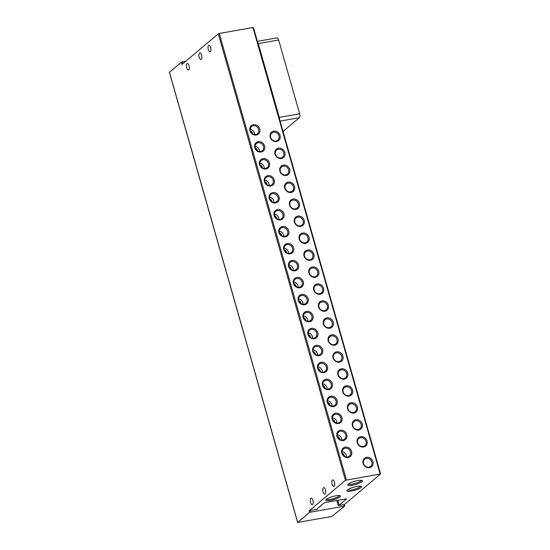 <?xml version="1.0" encoding="UTF-8"?>
<svg xmlns="http://www.w3.org/2000/svg" width="550" height="550" viewBox="0 0 550 550"><rect width="100%" height="100%" fill="white"/><g stroke="black" fill="none" stroke-linecap="round" stroke-linejoin="round"><path stroke-width="0.82" d="M199.519 53.137A3.3 1.389 -100.1 0 0 199.114 56.863A3.3 1.389 -100.1 0 0 200.977 59.482A3.3 1.389 -100.1 0 0 201.286 59.331A3.3 1.389 -100.1 0 0 201.692 55.605A3.3 1.389 -100.1 0 0 199.829 52.986A3.3 1.389 -100.1 0 0 199.519 53.137M208.594 45.485A3.3 1.389 -100.1 0 0 208.189 49.211A3.3 1.389 -100.1 0 0 210.052 51.831A3.3 1.389 -100.1 0 0 210.361 51.686A3.3 1.389 -100.1 0 0 210.767 47.96A3.3 1.389 -100.1 0 0 208.904 45.334A3.3 1.389 -100.1 0 0 208.594 45.485M310.853 498.279A3.3 1.389 -100.1 0 0 310.447 502.006A3.3 1.389 -100.1 0 0 312.311 504.625A3.3 1.389 -100.1 0 0 312.613 504.481A3.3 1.389 -100.1 0 0 313.019 500.748A3.3 1.389 -100.1 0 0 311.156 498.128A3.3 1.389 -100.1 0 0 310.853 498.279M323.324 487.761A3.3 1.389 -100.1 0 0 322.919 491.487A3.3 1.389 -100.1 0 0 324.782 494.106A3.3 1.389 -100.1 0 0 325.091 493.955A3.3 1.389 -100.1 0 0 325.497 490.229A3.3 1.389 -100.1 0 0 323.634 487.609A3.3 1.389 -100.1 0 0 323.324 487.761M332.399 480.109A3.3 1.389 -100.1 0 0 331.994 483.835A3.3 1.389 -100.1 0 0 333.857 486.454A3.3 1.389 -100.1 0 0 334.166 486.31A3.3 1.389 -100.1 0 0 334.572 482.577A3.3 1.389 -100.1 0 0 332.709 479.957A3.3 1.389 -100.1 0 0 332.399 480.109M187.048 63.656A3.3 1.389 -100.1 0 0 186.643 67.382A3.3 1.389 -100.1 0 0 188.506 70.001A3.3 1.389 -100.1 0 0 188.808 69.857A3.3 1.389 -100.1 0 0 189.214 66.131A3.3 1.389 -100.1 0 0 187.351 63.504A3.3 1.389 -100.1 0 0 187.048 63.656M326.48 499.201A6.731 1.444 164.1 0 0 330.474 499.311A6.731 1.444 164.1 0 0 338.917 496.196A6.731 1.444 164.1 0 0 339.391 495.522M335.906 495.791A7.645 1.643 164.1 0 0 325.882 499.812A7.645 1.643 164.1 0 0 330.392 500.445A7.645 1.643 164.1 0 0 338.085 498.046A7.645 1.643 164.1 0 0 340.223 495.729A7.645 1.643 164.1 0 0 335.906 495.791M348.246 484.11A7.645 1.643 164.1 0 0 347.806 484.598A7.645 1.643 164.1 0 0 353.093 485.079A7.645 1.643 164.1 0 0 361.907 481.69A7.645 1.643 164.1 0 0 362.147 480.514A7.645 1.643 164.1 0 0 355.451 481.099A7.645 1.643 164.1 0 0 348.246 484.11M348.404 483.986A6.731 1.444 164.1 0 0 354.028 483.752A6.731 1.444 164.1 0 0 360.841 480.982A6.731 1.444 164.1 0 0 361.316 480.308M347.462 489.919A7.645 1.643 164.1 0 0 347.022 490.401A7.645 1.643 164.1 0 0 352.309 490.882A7.645 1.643 164.1 0 0 361.116 487.499A7.645 1.643 164.1 0 0 361.364 486.317A7.645 1.643 164.1 0 0 354.661 486.908A7.645 1.643 164.1 0 0 347.462 489.919M347.621 489.789A6.731 1.444 164.1 0 0 353.237 489.555A6.731 1.444 164.1 0 0 360.058 486.784A6.731 1.444 164.1 0 0 360.532 486.111M368.967 467.136A4.647 4.098 -130.1 0 1 363.976 464.502A4.647 4.098 -130.1 0 1 364.726 459.216A4.647 4.098 -130.1 0 1 366.479 458.404A4.647 4.098 -130.1 0 1 371.47 461.031A4.647 4.098 -130.1 0 1 370.721 466.324A4.647 4.098 -130.1 0 1 368.967 467.136M273.653 131.189A5.5 4.847 49.9 0 0 270.208 137.225A5.5 4.847 49.9 0 0 276.595 141.522A5.5 4.847 49.9 0 0 280.032 135.486A5.5 4.847 49.9 0 0 273.653 131.189M273.57 132.248A4.647 4.098 49.9 0 0 271.817 133.066A4.647 4.098 49.9 0 0 271.067 138.353A4.647 4.098 49.9 0 0 276.059 140.986A4.647 4.098 49.9 0 0 277.812 140.167A4.647 4.098 49.9 0 0 278.561 134.881A4.647 4.098 49.9 0 0 273.57 132.248M278.486 148.163A5.5 4.847 49.9 0 0 275.041 154.199A5.5 4.847 49.9 0 0 281.428 158.496A5.5 4.847 49.9 0 0 284.866 152.46A5.5 4.847 49.9 0 0 278.486 148.163M278.403 149.222A4.647 4.098 49.9 0 0 276.65 150.033A4.647 4.098 49.9 0 0 275.901 155.327A4.647 4.098 49.9 0 0 280.892 157.953A4.647 4.098 49.9 0 0 282.645 157.142A4.647 4.098 49.9 0 0 283.394 151.848A4.647 4.098 49.9 0 0 278.403 149.222M283.319 165.137A5.5 4.847 49.9 0 0 279.881 171.174A5.5 4.847 49.9 0 0 286.261 175.464A5.5 4.847 49.9 0 0 289.706 169.428A5.5 4.847 49.9 0 0 283.319 165.137M283.243 166.196A4.647 4.098 49.9 0 0 281.49 167.007A4.647 4.098 49.9 0 0 280.734 172.294A4.647 4.098 49.9 0 0 285.725 174.928A4.647 4.098 49.9 0 0 287.478 174.116A4.647 4.098 49.9 0 0 288.228 168.822A4.647 4.098 49.9 0 0 283.243 166.196M288.152 182.105A5.5 4.847 49.9 0 0 284.714 188.141A5.5 4.847 49.9 0 0 291.094 192.438A5.5 4.847 49.9 0 0 294.539 186.402A5.5 4.847 49.9 0 0 288.152 182.105M288.076 183.164A4.647 4.098 49.9 0 0 286.323 183.975A4.647 4.098 49.9 0 0 285.574 189.269A4.647 4.098 49.9 0 0 290.565 191.895A4.647 4.098 49.9 0 0 292.311 191.084A4.647 4.098 49.9 0 0 293.067 185.797A4.647 4.098 49.9 0 0 288.076 183.164M292.985 199.079A5.5 4.847 49.9 0 0 289.548 205.116A5.5 4.847 49.9 0 0 295.934 209.413A5.5 4.847 49.9 0 0 299.372 203.376A5.5 4.847 49.9 0 0 292.985 199.079M292.909 200.138A4.647 4.098 49.9 0 0 291.156 200.949A4.647 4.098 49.9 0 0 290.407 206.243A4.647 4.098 49.9 0 0 295.398 208.869A4.647 4.098 49.9 0 0 297.151 208.058A4.647 4.098 49.9 0 0 297.901 202.764A4.647 4.098 49.9 0 0 292.909 200.138M297.825 216.054A5.5 4.847 49.9 0 0 294.381 222.09A5.5 4.847 49.9 0 0 300.768 226.38A5.5 4.847 49.9 0 0 304.205 220.344A5.5 4.847 49.9 0 0 297.825 216.054M297.743 217.106A4.647 4.098 49.9 0 0 295.989 217.924A4.647 4.098 49.9 0 0 295.24 223.211A4.647 4.098 49.9 0 0 300.231 225.844A4.647 4.098 49.9 0 0 301.984 225.026A4.647 4.098 49.9 0 0 302.734 219.739A4.647 4.098 49.9 0 0 297.743 217.106M302.658 233.021A5.5 4.847 49.9 0 0 299.214 239.058A5.5 4.847 49.9 0 0 305.601 243.354A5.5 4.847 49.9 0 0 309.038 237.318A5.5 4.847 49.9 0 0 302.658 233.021M302.576 234.08A4.647 4.098 49.9 0 0 300.822 234.891A4.647 4.098 49.9 0 0 300.073 240.185A4.647 4.098 49.9 0 0 305.064 242.811A4.647 4.098 49.9 0 0 306.817 242A4.647 4.098 49.9 0 0 307.567 236.706A4.647 4.098 49.9 0 0 302.576 234.08M307.491 249.996A5.5 4.847 49.9 0 0 304.054 256.032A5.5 4.847 49.9 0 0 310.434 260.322A5.5 4.847 49.9 0 0 313.878 254.286A5.5 4.847 49.9 0 0 307.491 249.996M307.416 251.054A4.647 4.098 49.9 0 0 305.663 251.866A4.647 4.098 49.9 0 0 304.906 257.153A4.647 4.098 49.9 0 0 309.897 259.786A4.647 4.098 49.9 0 0 311.651 258.974A4.647 4.098 49.9 0 0 312.4 253.681A4.647 4.098 49.9 0 0 307.416 251.054M312.324 266.963A5.5 4.847 49.9 0 0 308.887 272.999A5.5 4.847 49.9 0 0 315.267 277.296A5.5 4.847 49.9 0 0 318.711 271.26A5.5 4.847 49.9 0 0 312.324 266.963M312.249 268.022A4.647 4.098 49.9 0 0 310.496 268.833A4.647 4.098 49.9 0 0 309.746 274.127A4.647 4.098 49.9 0 0 314.738 276.753A4.647 4.098 49.9 0 0 316.484 275.942A4.647 4.098 49.9 0 0 317.24 270.655A4.647 4.098 49.9 0 0 312.249 268.022M317.157 283.938A5.5 4.847 49.9 0 0 313.72 289.974A5.5 4.847 49.9 0 0 320.107 294.271A5.5 4.847 49.9 0 0 323.544 288.234A5.5 4.847 49.9 0 0 317.157 283.938M317.082 284.996A4.647 4.098 49.9 0 0 315.329 285.808A4.647 4.098 49.9 0 0 314.579 291.101A4.647 4.098 49.9 0 0 319.571 293.728A4.647 4.098 49.9 0 0 321.324 292.916A4.647 4.098 49.9 0 0 322.073 287.623A4.647 4.098 49.9 0 0 317.082 284.996M321.998 300.912A5.5 4.847 49.9 0 0 318.553 306.948A5.5 4.847 49.9 0 0 324.94 311.238A5.5 4.847 49.9 0 0 328.377 305.202A5.5 4.847 49.9 0 0 321.998 300.912M321.915 301.971A4.647 4.098 49.9 0 0 320.162 302.782A4.647 4.098 49.9 0 0 319.413 308.069A4.647 4.098 49.9 0 0 324.404 310.702A4.647 4.098 49.9 0 0 326.157 309.884A4.647 4.098 49.9 0 0 326.906 304.597A4.647 4.098 49.9 0 0 321.915 301.971M326.831 317.879A5.5 4.847 49.9 0 0 323.386 323.916A5.5 4.847 49.9 0 0 329.773 328.212A5.5 4.847 49.9 0 0 333.211 322.176A5.5 4.847 49.9 0 0 326.831 317.879M326.748 318.938A4.647 4.098 49.9 0 0 324.995 319.749A4.647 4.098 49.9 0 0 324.246 325.043A4.647 4.098 49.9 0 0 329.237 327.669A4.647 4.098 49.9 0 0 330.99 326.858A4.647 4.098 49.9 0 0 331.739 321.571A4.647 4.098 49.9 0 0 326.748 318.938M331.664 334.854A5.5 4.847 49.9 0 0 328.226 340.89A5.5 4.847 49.9 0 0 334.606 345.18A5.5 4.847 49.9 0 0 338.051 339.144A5.5 4.847 49.9 0 0 331.664 334.854M331.588 335.913A4.647 4.098 49.9 0 0 329.835 336.724A4.647 4.098 49.9 0 0 329.079 342.011A4.647 4.098 49.9 0 0 334.07 344.644A4.647 4.098 49.9 0 0 335.823 343.832A4.647 4.098 49.9 0 0 336.572 338.539A4.647 4.098 49.9 0 0 331.588 335.913M336.497 351.821A5.5 4.847 49.9 0 0 333.059 357.857A5.5 4.847 49.9 0 0 339.439 362.154A5.5 4.847 49.9 0 0 342.884 356.118A5.5 4.847 49.9 0 0 336.497 351.821M336.421 352.88A4.647 4.098 49.9 0 0 334.668 353.698A4.647 4.098 49.9 0 0 333.919 358.985A4.647 4.098 49.9 0 0 338.91 361.618A4.647 4.098 49.9 0 0 340.656 360.8A4.647 4.098 49.9 0 0 341.413 355.513A4.647 4.098 49.9 0 0 336.421 352.88M341.33 368.796A5.5 4.847 49.9 0 0 337.893 374.832A5.5 4.847 49.9 0 0 344.279 379.129A5.5 4.847 49.9 0 0 347.717 373.092A5.5 4.847 49.9 0 0 341.33 368.796M341.254 369.854A4.647 4.098 49.9 0 0 339.501 370.666A4.647 4.098 49.9 0 0 338.752 375.959A4.647 4.098 49.9 0 0 343.743 378.586A4.647 4.098 49.9 0 0 345.496 377.774A4.647 4.098 49.9 0 0 346.246 372.481A4.647 4.098 49.9 0 0 341.254 369.854M346.17 385.77A5.5 4.847 49.9 0 0 342.726 391.806A5.5 4.847 49.9 0 0 349.113 396.096A5.5 4.847 49.9 0 0 352.55 390.06A5.5 4.847 49.9 0 0 346.17 385.77M346.087 386.829A4.647 4.098 49.9 0 0 344.334 387.64A4.647 4.098 49.9 0 0 343.585 392.927A4.647 4.098 49.9 0 0 348.576 395.56A4.647 4.098 49.9 0 0 350.329 394.749A4.647 4.098 49.9 0 0 351.079 389.455A4.647 4.098 49.9 0 0 346.087 386.829M351.003 402.737A5.5 4.847 49.9 0 0 347.559 408.774A5.5 4.847 49.9 0 0 353.946 413.071A5.5 4.847 49.9 0 0 357.39 407.034A5.5 4.847 49.9 0 0 351.003 402.737M350.921 403.796A4.647 4.098 49.9 0 0 349.168 404.607A4.647 4.098 49.9 0 0 348.418 409.901A4.647 4.098 49.9 0 0 353.409 412.527A4.647 4.098 49.9 0 0 355.163 411.716A4.647 4.098 49.9 0 0 355.912 406.429A4.647 4.098 49.9 0 0 350.921 403.796M355.836 419.712A5.5 4.847 49.9 0 0 352.399 425.748A5.5 4.847 49.9 0 0 358.779 430.045A5.5 4.847 49.9 0 0 362.223 424.009A5.5 4.847 49.9 0 0 355.836 419.712M355.761 420.771A4.647 4.098 49.9 0 0 354.007 421.582A4.647 4.098 49.9 0 0 353.258 426.876A4.647 4.098 49.9 0 0 358.243 429.502A4.647 4.098 49.9 0 0 359.996 428.691A4.647 4.098 49.9 0 0 360.745 423.397A4.647 4.098 49.9 0 0 355.761 420.771M360.669 436.686A5.5 4.847 49.9 0 0 357.232 442.716A5.5 4.847 49.9 0 0 363.612 447.013A5.5 4.847 49.9 0 0 367.056 440.976A5.5 4.847 49.9 0 0 360.669 436.686M360.594 437.738A4.647 4.098 49.9 0 0 358.841 438.556A4.647 4.098 49.9 0 0 358.091 443.843A4.647 4.098 49.9 0 0 363.082 446.476A4.647 4.098 49.9 0 0 364.829 445.658A4.647 4.098 49.9 0 0 365.585 440.371A4.647 4.098 49.9 0 0 360.594 437.738M366.554 457.346A5.5 4.847 49.9 0 0 363.117 463.382A5.5 4.847 49.9 0 0 369.497 467.672A5.5 4.847 49.9 0 0 372.941 461.636A5.5 4.847 49.9 0 0 366.554 457.346M253.371 124.713A5.5 4.847 49.9 0 0 249.934 130.749A5.5 4.847 49.9 0 0 256.314 135.039A5.5 4.847 49.9 0 0 259.758 129.002A5.5 4.847 49.9 0 0 253.371 124.713M253.296 125.764A4.647 4.098 49.9 0 0 251.542 126.583A4.647 4.098 49.9 0 0 250.793 131.869A4.647 4.098 49.9 0 0 255.778 134.502A4.647 4.098 49.9 0 0 257.531 133.684A4.647 4.098 49.9 0 0 258.28 128.397A4.647 4.098 49.9 0 0 253.296 125.764M258.204 141.68A5.5 4.847 49.9 0 0 254.767 147.716A5.5 4.847 49.9 0 0 261.147 152.013A5.5 4.847 49.9 0 0 264.591 145.977A5.5 4.847 49.9 0 0 258.204 141.68M258.129 142.739A4.647 4.098 49.9 0 0 256.376 143.55A4.647 4.098 49.9 0 0 255.626 148.844A4.647 4.098 49.9 0 0 260.618 151.47A4.647 4.098 49.9 0 0 262.371 150.659A4.647 4.098 49.9 0 0 263.12 145.372A4.647 4.098 49.9 0 0 258.129 142.739M263.044 158.654A5.5 4.847 49.9 0 0 259.6 164.691A5.5 4.847 49.9 0 0 265.987 168.981A5.5 4.847 49.9 0 0 269.424 162.944A5.5 4.847 49.9 0 0 263.044 158.654M262.962 159.713A4.647 4.098 49.9 0 0 261.209 160.524A4.647 4.098 49.9 0 0 260.459 165.811A4.647 4.098 49.9 0 0 265.451 168.444A4.647 4.098 49.9 0 0 267.204 167.633A4.647 4.098 49.9 0 0 267.953 162.339A4.647 4.098 49.9 0 0 262.962 159.713M267.877 175.622A5.5 4.847 49.9 0 0 264.433 181.658A5.5 4.847 49.9 0 0 270.82 185.955A5.5 4.847 49.9 0 0 274.257 179.919A5.5 4.847 49.9 0 0 267.877 175.622M267.795 176.681A4.647 4.098 49.9 0 0 266.042 177.492A4.647 4.098 49.9 0 0 265.293 182.786A4.647 4.098 49.9 0 0 270.284 185.412A4.647 4.098 49.9 0 0 272.037 184.601A4.647 4.098 49.9 0 0 272.786 179.314A4.647 4.098 49.9 0 0 267.795 176.681M272.711 192.596A5.5 4.847 49.9 0 0 269.266 198.633A5.5 4.847 49.9 0 0 275.653 202.929A5.5 4.847 49.9 0 0 279.097 196.893A5.5 4.847 49.9 0 0 272.711 192.596M272.628 193.655A4.647 4.098 49.9 0 0 270.875 194.466A4.647 4.098 49.9 0 0 270.126 199.76A4.647 4.098 49.9 0 0 275.117 202.386A4.647 4.098 49.9 0 0 276.87 201.575A4.647 4.098 49.9 0 0 277.619 196.281A4.647 4.098 49.9 0 0 272.628 193.655M277.544 209.571A5.5 4.847 49.9 0 0 274.106 215.607A5.5 4.847 49.9 0 0 280.486 219.897A5.5 4.847 49.9 0 0 283.931 213.861A5.5 4.847 49.9 0 0 277.544 209.571M277.468 210.629A4.647 4.098 49.9 0 0 275.715 211.441A4.647 4.098 49.9 0 0 274.966 216.728A4.647 4.098 49.9 0 0 279.95 219.361A4.647 4.098 49.9 0 0 281.703 218.542A4.647 4.098 49.9 0 0 282.452 213.256A4.647 4.098 49.9 0 0 277.468 210.629M282.377 226.538A5.5 4.847 49.9 0 0 278.939 232.574A5.5 4.847 49.9 0 0 285.319 236.871A5.5 4.847 49.9 0 0 288.764 230.835A5.5 4.847 49.9 0 0 282.377 226.538M282.301 227.597A4.647 4.098 49.9 0 0 280.548 228.408A4.647 4.098 49.9 0 0 279.799 233.702A4.647 4.098 49.9 0 0 284.79 236.328A4.647 4.098 49.9 0 0 286.543 235.517A4.647 4.098 49.9 0 0 287.293 230.23A4.647 4.098 49.9 0 0 282.301 227.597M287.217 243.512A5.5 4.847 49.9 0 0 283.772 249.549A5.5 4.847 49.9 0 0 290.159 253.839A5.5 4.847 49.9 0 0 293.597 247.809A5.5 4.847 49.9 0 0 287.217 243.512M287.134 244.571A4.647 4.098 49.9 0 0 285.381 245.383A4.647 4.098 49.9 0 0 284.632 250.669A4.647 4.098 49.9 0 0 289.623 253.303A4.647 4.098 49.9 0 0 291.376 252.491A4.647 4.098 49.9 0 0 292.126 247.197A4.647 4.098 49.9 0 0 287.134 244.571M292.05 260.48A5.5 4.847 49.9 0 0 288.606 266.516A5.5 4.847 49.9 0 0 294.993 270.813A5.5 4.847 49.9 0 0 298.43 264.777A5.5 4.847 49.9 0 0 292.05 260.48M291.968 261.539A4.647 4.098 49.9 0 0 290.214 262.357A4.647 4.098 49.9 0 0 289.465 267.644A4.647 4.098 49.9 0 0 294.456 270.277A4.647 4.098 49.9 0 0 296.209 269.459A4.647 4.098 49.9 0 0 296.959 264.172A4.647 4.098 49.9 0 0 291.968 261.539M296.883 277.454A5.5 4.847 49.9 0 0 293.439 283.491A5.5 4.847 49.9 0 0 299.826 287.788A5.5 4.847 49.9 0 0 303.27 281.751A5.5 4.847 49.9 0 0 296.883 277.454M296.801 278.513A4.647 4.098 49.9 0 0 295.048 279.324A4.647 4.098 49.9 0 0 294.298 284.618A4.647 4.098 49.9 0 0 299.289 287.244A4.647 4.098 49.9 0 0 301.043 286.433A4.647 4.098 49.9 0 0 301.792 281.139A4.647 4.098 49.9 0 0 296.801 278.513M301.716 294.429A5.5 4.847 49.9 0 0 298.279 300.465A5.5 4.847 49.9 0 0 304.659 304.755A5.5 4.847 49.9 0 0 308.103 298.719A5.5 4.847 49.9 0 0 301.716 294.429M301.641 295.488A4.647 4.098 49.9 0 0 299.887 296.299A4.647 4.098 49.9 0 0 299.138 301.586A4.647 4.098 49.9 0 0 304.123 304.219A4.647 4.098 49.9 0 0 305.876 303.407A4.647 4.098 49.9 0 0 306.625 298.114A4.647 4.098 49.9 0 0 301.641 295.488M306.549 311.396A5.5 4.847 49.9 0 0 303.112 317.433A5.5 4.847 49.9 0 0 309.492 321.729A5.5 4.847 49.9 0 0 312.936 315.693A5.5 4.847 49.9 0 0 306.549 311.396M306.474 312.455A4.647 4.098 49.9 0 0 304.721 313.266A4.647 4.098 49.9 0 0 303.971 318.56A4.647 4.098 49.9 0 0 308.962 321.186A4.647 4.098 49.9 0 0 310.716 320.375A4.647 4.098 49.9 0 0 311.465 315.088A4.647 4.098 49.9 0 0 306.474 312.455M311.389 328.371A5.5 4.847 49.9 0 0 307.945 334.407A5.5 4.847 49.9 0 0 314.332 338.704A5.5 4.847 49.9 0 0 317.769 332.668A5.5 4.847 49.9 0 0 311.389 328.371M311.307 329.429A4.647 4.098 49.9 0 0 309.554 330.241A4.647 4.098 49.9 0 0 308.804 335.534A4.647 4.098 49.9 0 0 313.796 338.161A4.647 4.098 49.9 0 0 315.549 337.349A4.647 4.098 49.9 0 0 316.298 332.056A4.647 4.098 49.9 0 0 311.307 329.429M316.222 345.345A5.5 4.847 49.9 0 0 312.778 351.381A5.5 4.847 49.9 0 0 319.165 355.671A5.5 4.847 49.9 0 0 322.603 349.635A5.5 4.847 49.9 0 0 316.222 345.345M316.14 346.397A4.647 4.098 49.9 0 0 314.387 347.215A4.647 4.098 49.9 0 0 313.637 352.502A4.647 4.098 49.9 0 0 318.629 355.135A4.647 4.098 49.9 0 0 320.382 354.317A4.647 4.098 49.9 0 0 321.131 349.03A4.647 4.098 49.9 0 0 316.14 346.397M321.056 362.312A5.5 4.847 49.9 0 0 317.611 368.349A5.5 4.847 49.9 0 0 323.998 372.646A5.5 4.847 49.9 0 0 327.442 366.609A5.5 4.847 49.9 0 0 321.056 362.312M320.973 363.371A4.647 4.098 49.9 0 0 319.22 364.183A4.647 4.098 49.9 0 0 318.471 369.476A4.647 4.098 49.9 0 0 323.462 372.103A4.647 4.098 49.9 0 0 325.215 371.291A4.647 4.098 49.9 0 0 325.964 365.998A4.647 4.098 49.9 0 0 320.973 363.371M325.889 379.287A5.5 4.847 49.9 0 0 322.451 385.323A5.5 4.847 49.9 0 0 328.831 389.613A5.5 4.847 49.9 0 0 332.276 383.577A5.5 4.847 49.9 0 0 325.889 379.287M325.813 380.346A4.647 4.098 49.9 0 0 324.06 381.157A4.647 4.098 49.9 0 0 323.311 386.444A4.647 4.098 49.9 0 0 328.295 389.077A4.647 4.098 49.9 0 0 330.048 388.266A4.647 4.098 49.9 0 0 330.798 382.972A4.647 4.098 49.9 0 0 325.813 380.346M330.722 396.254A5.5 4.847 49.9 0 0 327.284 402.291A5.5 4.847 49.9 0 0 333.664 406.587A5.5 4.847 49.9 0 0 337.109 400.551A5.5 4.847 49.9 0 0 330.722 396.254M330.646 397.313A4.647 4.098 49.9 0 0 328.893 398.124A4.647 4.098 49.9 0 0 328.144 403.418A4.647 4.098 49.9 0 0 333.135 406.044A4.647 4.098 49.9 0 0 334.888 405.233A4.647 4.098 49.9 0 0 335.637 399.946A4.647 4.098 49.9 0 0 330.646 397.313M335.562 413.229A5.5 4.847 49.9 0 0 332.118 419.265A5.5 4.847 49.9 0 0 338.504 423.562A5.5 4.847 49.9 0 0 341.942 417.526A5.5 4.847 49.9 0 0 335.562 413.229M335.479 414.288A4.647 4.098 49.9 0 0 333.726 415.099A4.647 4.098 49.9 0 0 332.977 420.393A4.647 4.098 49.9 0 0 337.968 423.019A4.647 4.098 49.9 0 0 339.721 422.207A4.647 4.098 49.9 0 0 340.471 416.914A4.647 4.098 49.9 0 0 335.479 414.288M340.395 430.203A5.5 4.847 49.9 0 0 336.951 436.239A5.5 4.847 49.9 0 0 343.337 440.529A5.5 4.847 49.9 0 0 346.775 434.493A5.5 4.847 49.9 0 0 340.395 430.203M340.312 431.255A4.647 4.098 49.9 0 0 338.559 432.073A4.647 4.098 49.9 0 0 337.81 437.36A4.647 4.098 49.9 0 0 342.801 439.993A4.647 4.098 49.9 0 0 344.554 439.175A4.647 4.098 49.9 0 0 345.304 433.888A4.647 4.098 49.9 0 0 340.312 431.255M345.228 447.171A5.5 4.847 49.9 0 0 341.784 453.207A5.5 4.847 49.9 0 0 348.171 457.504A5.5 4.847 49.9 0 0 351.615 451.467A5.5 4.847 49.9 0 0 345.228 447.171M345.146 448.229A4.647 4.098 49.9 0 0 343.393 449.041A4.647 4.098 49.9 0 0 342.643 454.334A4.647 4.098 49.9 0 0 347.634 456.961A4.647 4.098 49.9 0 0 349.387 456.149A4.647 4.098 49.9 0 0 350.137 450.862A4.647 4.098 49.9 0 0 345.146 448.229M309.581 512.346L297.674 522.383L169.455 72.263L181.363 62.226L181.995 64.439L218.288 33.832L345.455 480.267L309.162 510.868L309.581 512.346L344.671 506.124L331.781 516.526L297.674 522.383M317.054 508.881L317.164 509.259L309.162 510.868M317.164 509.259L316.745 509.149L324.122 502.927L325.105 502.562L346.534 498.809M337.824 500.314L339.206 505.161L346.576 498.946M339.206 505.161L338.222 505.526L336.786 500.493M344.252 504.646L338.222 505.526M345.455 480.267L380.6 473.956L344.314 504.591M346.438 479.902L219.271 33.474L218.288 33.832M253.378 27.617L252.959 27.5L380.126 473.928M219.271 33.474L252.959 27.5M182.868 63.697L182.346 61.861L181.363 62.226M182.346 61.861L185.769 61.256M257.366 41.339L276.959 37.861A3.142 1.32 79.9 0 1 278.637 39.999L299.661 113.795A3.142 1.32 79.9 0 1 299.365 117.7L283.037 131.464M257.572 42.047A3.142 1.32 79.9 0 1 258.287 43.608L279.304 117.397A3.142 1.32 79.9 0 1 279.586 119.329M254.629 134.537A4.647 4.098 49.9 0 0 250.209 129.298M259.469 151.511A4.647 4.098 49.9 0 0 255.049 146.266M264.303 168.479A4.647 4.098 49.9 0 0 259.882 163.24M269.136 185.453A4.647 4.098 49.9 0 0 264.715 180.208M273.969 202.428A4.647 4.098 49.9 0 0 269.548 197.182M278.802 219.395A4.647 4.098 49.9 0 0 274.381 214.156M283.642 236.369A4.647 4.098 49.9 0 0 279.221 231.124M288.475 253.344A4.647 4.098 49.9 0 0 284.054 248.098M293.308 270.311A4.647 4.098 49.9 0 0 288.887 265.072M298.141 287.286A4.647 4.098 49.9 0 0 293.721 282.04M302.974 304.253A4.647 4.098 49.9 0 0 298.554 299.014M307.814 321.228A4.647 4.098 49.9 0 0 303.394 315.982M312.647 338.202A4.647 4.098 49.9 0 0 308.227 332.956M317.481 355.169A4.647 4.098 49.9 0 0 313.06 349.931M322.314 372.144A4.647 4.098 49.9 0 0 317.893 366.898M327.147 389.111A4.647 4.098 49.9 0 0 322.726 383.873M331.987 406.086A4.647 4.098 49.9 0 0 327.566 400.84M336.82 423.06A4.647 4.098 49.9 0 0 332.399 417.814M341.653 440.027A4.647 4.098 49.9 0 0 337.232 434.789M346.486 457.002A4.647 4.098 49.9 0 0 342.066 451.756M250.394 130.914A3.3 2.908 -130.1 0 1 252.663 133.856M255.228 147.881A3.3 2.908 -130.1 0 1 257.496 150.831M260.067 164.856A3.3 2.908 -130.1 0 1 262.329 167.805M264.901 181.823A3.3 2.908 -130.1 0 1 267.163 184.772M269.734 198.798A3.3 2.908 -130.1 0 1 272.002 201.747M274.567 215.772A3.3 2.908 -130.1 0 1 276.836 218.714M279.4 232.739A3.3 2.908 -130.1 0 1 281.669 235.689M284.24 249.714A3.3 2.908 -130.1 0 1 286.502 252.663M289.073 266.681A3.3 2.908 -130.1 0 1 291.335 269.631M293.906 283.656A3.3 2.908 -130.1 0 1 296.175 286.605M298.739 300.63A3.3 2.908 -130.1 0 1 301.008 303.579M303.572 317.597A3.3 2.908 -130.1 0 1 305.841 320.547M308.413 334.572A3.3 2.908 -130.1 0 1 310.674 337.521M313.246 351.539A3.3 2.908 -130.1 0 1 315.514 354.489M318.079 368.514A3.3 2.908 -130.1 0 1 320.347 371.463M322.912 385.488A3.3 2.908 -130.1 0 1 325.181 388.438M327.745 402.456A3.3 2.908 -130.1 0 1 330.014 405.405M332.585 419.43A3.3 2.908 -130.1 0 1 334.847 422.379M337.418 436.404A3.3 2.908 -130.1 0 1 339.687 439.347M342.251 453.372A3.3 2.908 -130.1 0 1 344.52 456.321M310.564 511.981L310.145 510.503M343.832 504.536L344.252 506.007M280.094 121.117L299.365 117.7M299.661 113.795L279.304 117.397M258.287 43.608L278.637 39.999M297.619 522.479L169.4 72.359M344.307 504.556L344.726 506.034M380.6 473.956L253.433 27.521"/></g></svg>
